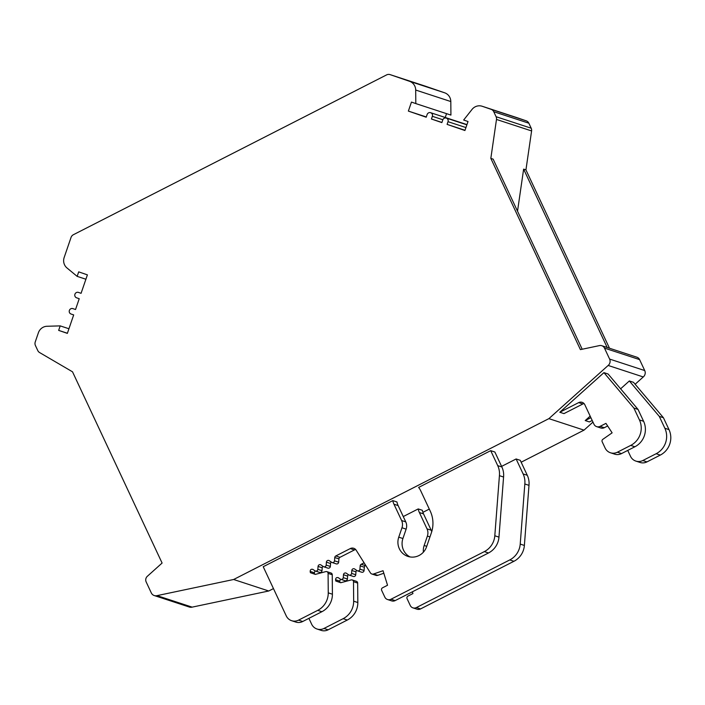 <?xml version="1.0" encoding="UTF-8"?>
<svg xmlns="http://www.w3.org/2000/svg" width="705" height="705" viewBox="0 0 705 705"><rect width="100%" height="100%" fill="white"/><g stroke="black" fill="none" stroke-linecap="round" stroke-linejoin="round"><path stroke-width="1.06" d="M496.487 119.445L490.83 158.387L580.409 349.61L599.479 345.591A4.759 4.6 108.1 0 1 604.485 348.111L609.613 359.065A5.235 5.058 108.1 0 1 608.159 365.454L548.895 418.638L233.646 579.492L157.03 595.637A5.235 5.058 108.1 0 1 151.302 592.914L146.173 581.951A4.759 4.6 108.1 0 1 147.345 576.285L162.097 563.048L72.518 371.817L39.603 352.562A4.759 4.6 108.1 0 1 37.779 350.552L35.435 345.556A4.759 4.6 108.1 0 1 35.25 341.934L38.396 332.76A9.518 9.2 108.1 0 1 47.015 326.265L60.198 325.886L58.656 330.381L67.354 333.377L73.681 314.915L71.064 314.025A2.855 2.758 108.1 0 1 69.372 310.447A2.855 2.758 108.1 0 1 72.915 308.623L75.532 309.521L77.383 304.119L79.224 298.717L76.616 297.818A2.855 2.758 108.1 0 1 74.924 294.241A2.855 2.758 108.1 0 1 78.467 292.416L81.075 293.315L87.402 274.862L78.696 271.866L77.153 276.369L66.984 267.962A9.518 9.2 108.1 0 1 64.155 257.536L71.038 237.444A4.759 4.6 108.1 0 1 73.408 234.703L386.604 74.897A4.759 4.6 108.1 0 1 390.129 74.633L409.543 81.304A9.518 9.2 108.1 0 1 415.694 90.037L415.809 103.582L411.456 102.084L408.371 111.09L426.208 117.215L427.133 114.518A2.855 2.758 108.1 0 1 430.632 112.703A2.855 2.758 108.1 0 1 432.359 116.307L431.434 119.013L441.868 122.6L442.793 119.894A2.855 2.758 108.1 0 1 446.291 118.079A2.855 2.758 108.1 0 1 448.019 121.692L447.093 124.388L464.93 130.522L468.014 121.516L463.661 120.026L472.05 109.398A9.518 9.2 108.1 0 1 482.255 106.288L491.121 109.337A4.759 4.6 108.1 0 1 493.747 111.707L496.091 116.713A4.759 4.6 108.1 0 1 496.487 119.445L531.596 130.945L525.939 169.887L609.49 348.235M517.523 211.192L523.63 169.129L525.939 169.887M490.83 158.387L493.139 159.145L582.189 349.231M523.63 169.129L607.181 347.477M517.126 117.709A9.518 9.2 108.1 0 1 517.25 117.744A9.518 9.2 108.1 0 1 517.364 117.788L526.23 120.837A4.759 4.6 108.1 0 1 528.856 123.208L531.2 128.213A4.759 4.6 108.1 0 1 531.596 130.945M430.632 112.703L465.749 124.203A2.855 2.758 108.1 0 1 466.719 124.776M446.547 113.646L445.234 117.479M425.124 86.098A4.759 4.6 108.1 0 1 425.247 86.133L444.661 92.804A9.518 9.2 108.1 0 1 450.803 101.538L450.918 115.082L415.809 103.582M273.461 588.596L268.755 590.993L192.139 607.137A5.235 5.058 108.1 0 1 189.372 607.049L154.263 595.549M592.967 422.101L584.013 430.138L521.154 462.216M429.292 509.089L422.903 512.341M601.797 345.714L636.915 357.215A4.759 4.6 108.1 0 1 639.594 359.612L644.731 370.566A5.235 5.058 108.1 0 1 643.268 376.955L635.135 384.251M447.093 124.388L465.018 130.266M431.434 119.013L441.92 122.45M408.371 111.09L426.296 116.959M77.153 276.369L85.904 279.233M58.656 330.381L67.398 333.245M60.198 325.886L68.94 328.75M157.03 595.637L192.139 607.137M233.646 579.492L268.755 590.993M548.895 418.638L584.013 430.138M412.39 591.803L412.936 593.566L407.939 596.122A1.903 1.842 -71.9 0 0 407.067 598.668L410.239 605.454A4.759 4.6 -71.9 0 0 412.927 607.851L417.087 609.208A4.759 4.6 -71.9 0 0 420.55 608.926L513.919 561.295A19.035 18.4 -71.9 0 0 524.379 545.45L528.988 485.348A19.035 18.4 -71.9 0 0 527.287 475.293L520.281 460.339L516.122 458.973L501.599 466.384M403.269 516.553L418.215 508.931L422.365 510.297A15.228 14.717 108.1 0 0 423.538 513.901L431.178 530.204A9.518 9.2 -71.9 0 1 431.724 531.685M490.706 450.654L497.721 465.617L501.872 466.974L494.866 452.02L490.706 450.654L418.62 487.437A15.228 14.717 -71.9 0 1 420.629 490.61L430.253 511.134A28.544 27.601 -71.9 0 1 431.354 532.857L426.595 546.727A15.228 14.717 -71.9 0 1 407.939 556.421A15.228 14.717 -71.9 0 1 398.757 537.166L402.916 538.523A15.228 14.717 -71.9 0 0 410.072 556.941M392.8 500.612A15.228 14.717 -71.9 0 0 393.963 504.216L398.122 505.582A15.228 14.717 -71.9 0 1 396.959 501.969L392.8 500.612L263.221 566.723L286.256 615.906A9.518 9.2 108.1 0 0 291.623 620.7L295.783 622.066A9.518 9.2 108.1 0 0 302.718 621.502L321.894 611.711A19.035 18.4 108.1 0 0 332.407 594.218L332.249 574.751A1.903 1.842 108.1 0 0 330.998 572.998L326.838 571.632A1.903 1.842 108.1 0 1 328.089 573.385L328.248 592.852A19.035 18.4 108.1 0 1 317.735 610.354L298.559 620.136A9.518 9.2 108.1 0 1 291.623 620.7M608.159 365.454L643.268 376.955M627.741 450.407L630.499 456.302A9.518 9.2 -71.9 0 0 635.866 461.088L640.025 462.454A9.518 9.2 -71.9 0 0 646.961 461.89L660.294 455.086A19.035 18.4 -71.9 0 0 669.01 429.627L663.449 417.757L633.504 382.321L629.345 380.964L620.611 388.808M590.164 416.126L585.221 420.568L589.38 421.925L592.209 420.488M603.938 372.637L633.883 408.072L638.043 409.429L608.098 374.002L603.938 372.637L559.805 412.249L563.965 413.606L582.832 403.983A4.759 4.6 -71.9 0 1 584.04 403.56M308.905 618.338L311.663 624.233A9.518 9.2 -71.9 0 0 317.038 629.019L321.198 630.385A9.518 9.2 -71.9 0 0 328.125 629.821L347.301 620.039A19.035 18.4 -71.9 0 0 357.823 602.537L357.655 583.07A1.903 1.842 -71.9 0 0 356.404 581.317L352.244 579.959A1.903 1.842 -71.9 0 0 351.222 579.924L340.744 582.727L335.791 581.026L335.58 579.73C335.739 577.827 336.699 577.183 338.444 577.8L340.365 579.122A1.903 1.842 -71.9 0 0 343.256 577.642L343.476 574.734A1.903 1.842 108.1 0 1 346.367 573.262L348.702 574.866A1.903 1.842 -71.9 0 0 351.583 573.394L351.813 570.486A1.903 1.842 108.1 0 1 354.694 569.014L357.03 570.618A1.903 1.842 -71.9 0 0 359.92 569.138L360.176 565.859A1.903 1.842 108.1 0 1 361.216 564.273L364.097 562.81M340.859 582.691L339.951 582.383L339.739 581.087L340.515 579.21M340.823 579.343L344.983 580.7A1.903 1.842 -71.9 0 0 347.415 579.008L347.635 576.1A1.903 1.842 108.1 0 1 348.42 574.672M349.151 575.086L353.311 576.452A1.903 1.842 -71.9 0 0 355.743 574.751L355.972 571.843A1.903 1.842 108.1 0 1 356.756 570.424M357.488 570.838L361.647 572.204A1.903 1.842 -71.9 0 0 364.08 570.504L364.326 567.225A1.903 1.842 108.1 0 1 365.375 565.639L365.754 565.445M590.887 417.677L585.221 420.568M629.345 380.964L659.298 416.391L663.449 417.757M635.866 461.088A9.518 9.2 -71.9 0 0 642.801 460.532L656.135 453.729A19.035 18.4 -71.9 0 0 664.859 428.261L659.298 416.391M516.122 458.973L523.128 473.936L527.287 475.293M412.927 607.851A4.759 4.6 -71.9 0 0 416.399 607.569L509.759 559.929A19.035 18.4 -71.9 0 0 520.22 544.084L524.828 483.991A19.035 18.4 -71.9 0 0 523.128 473.936M337.977 577.562L338.444 577.8M317.038 629.019A9.518 9.2 -71.9 0 0 323.974 628.455L343.141 618.673A19.035 18.4 -71.9 0 0 353.663 601.18L353.505 581.713A1.903 1.842 -71.9 0 0 352.244 579.959M418.215 508.931A15.228 14.717 -71.9 0 0 419.378 512.544L423.538 513.901M423.397 552.165A15.228 14.717 108.1 0 1 424.163 545.485L427.389 536.082A9.518 9.2 -71.9 0 0 427.019 528.847L419.378 512.535M524.828 483.991L528.988 485.348M335.791 581.026L339.951 582.383M633.883 408.072L639.444 419.942A19.035 18.4 108.1 0 1 630.719 445.401L617.395 452.205A9.518 9.2 108.1 0 1 605.084 447.975L602.167 441.753A1.903 1.842 108.1 0 1 602.819 439.347L612.125 432.835L605.947 423.37L600.114 426.349A4.759 4.6 108.1 0 1 593.962 424.234L584.824 404.732A4.759 4.6 -71.9 0 0 578.673 402.617L559.805 412.249M393.972 504.216L401.612 520.519A9.518 9.2 108.1 0 1 401.973 527.763L398.757 537.166M497.721 465.617A19.035 18.4 108.1 0 1 499.422 475.663L494.804 535.765A19.035 18.4 108.1 0 1 484.344 551.61L390.984 599.241A4.759 4.6 108.1 0 1 384.833 597.126L381.652 590.349A1.903 1.842 108.1 0 1 382.524 587.803L387.53 585.247L383.044 570.724L373.579 573.985A2.855 2.758 108.1 0 1 370.407 572.865L356.166 550.182A4.759 4.6 -71.9 0 0 350.288 548.569L335.809 555.954A1.903 1.842 -71.9 0 0 334.76 557.54L334.514 560.819A1.903 1.842 108.1 0 1 331.623 562.29L329.288 560.687A1.903 1.842 -71.9 0 0 326.397 562.158L326.177 565.075A1.903 1.842 108.1 0 1 323.287 566.547L320.951 564.943A1.903 1.842 -71.9 0 0 318.07 566.415L317.84 569.323A1.903 1.842 108.1 0 1 314.959 570.794L312.685 569.288M313.038 569.481C311.284 568.865 310.332 569.508 310.174 571.402L310.385 572.698L315.338 574.399L325.816 571.605A1.903 1.842 108.1 0 1 326.838 571.632M607.657 425.987L604.273 427.715A4.759 4.6 108.1 0 1 600.81 427.997L596.65 426.631M638.043 409.429L643.603 421.299A19.035 18.4 108.1 0 1 634.879 446.767L621.546 453.571A9.518 9.2 108.1 0 1 614.619 454.135L610.46 452.769M315.1 570.883L314.333 572.768L314.545 574.064L315.443 574.372M323.013 566.353A1.903 1.842 -71.9 0 0 322.229 567.772L322 570.689A1.903 1.842 108.1 0 1 319.568 572.381L315.408 571.024M331.341 562.096A1.903 1.842 -71.9 0 0 330.557 563.524L330.337 566.432A1.903 1.842 108.1 0 1 327.904 568.133L323.745 566.767M355.655 549.512A4.759 4.6 -71.9 0 0 354.448 549.926L339.969 557.32A1.903 1.842 -71.9 0 0 338.92 558.898L338.664 562.185A1.903 1.842 108.1 0 1 336.232 563.877L332.073 562.519M383.828 573.253L377.739 575.342A2.855 2.758 108.1 0 1 376.012 575.359L371.852 574.002M501.872 466.974A19.035 18.4 108.1 0 1 503.573 477.029L498.964 537.122A19.035 18.4 108.1 0 1 488.503 552.967L395.144 600.607A4.759 4.6 108.1 0 1 391.68 600.889L387.521 599.523M398.122 505.582L405.763 521.885A9.518 9.2 108.1 0 1 406.133 529.129L402.916 538.523M310.385 572.698L314.545 574.064M499.422 475.663L503.573 477.029M496.091 116.713L531.2 128.213M493.747 111.707L528.856 123.208M491.121 109.337L526.23 120.837M482.255 106.288L517.364 117.788M448.019 121.692L465.943 127.561M432.359 116.307L442.855 119.744M415.694 90.037L450.803 101.538M409.543 81.304L444.661 92.804M390.129 74.633L425.247 86.133M609.613 359.065L644.731 370.566M604.485 348.111L639.594 359.612M664.859 428.261L669.01 429.627M656.135 453.729L660.294 455.086M642.801 460.532L646.961 461.89M520.22 544.084L524.379 545.45M509.759 559.929L513.919 561.295M416.399 607.569L420.55 608.926M361.216 564.273L365.375 565.639M360.176 565.859L364.326 567.225M359.92 569.138L364.08 570.504M351.813 570.486L355.972 571.843M351.583 573.394L355.743 574.751M343.476 574.734L347.635 576.1M343.256 577.642L347.415 579.008M335.58 579.73L339.739 581.087M353.505 581.713L357.655 583.07M353.663 601.18L357.823 602.537M343.141 618.673L347.301 620.039M323.974 628.455L328.125 629.821M427.019 528.847L431.178 530.204M427.389 536.082L429.962 536.928M424.163 545.485L426.736 546.331M578.673 402.617L582.832 403.983M600.114 426.349L604.273 427.715M617.395 452.205L621.546 453.571M630.719 445.401L634.879 446.767M639.444 419.942L643.603 421.299M298.559 620.136L302.718 621.502M317.735 610.354L321.894 611.711M328.248 592.852L332.407 594.218M328.089 573.385L332.249 574.751M310.174 571.402L314.333 572.768M317.84 569.323L322 570.689M318.07 566.415L322.229 567.772M326.177 565.075L330.337 566.432M326.397 562.158L330.557 563.524M334.514 560.819L338.664 562.185M334.76 557.54L338.92 558.898M335.809 555.954L339.969 557.32M350.288 548.569L354.448 549.926M373.579 573.985L377.739 575.342M390.984 599.241L395.144 600.607M484.344 551.61L488.503 552.967M494.804 535.765L498.964 537.122M401.973 527.763L406.133 529.129M401.612 520.519L405.763 521.885M482.132 106.243L517.25 117.744M446.291 118.079L466.877 124.82M390.068 74.615L425.185 86.116"/></g></svg>
